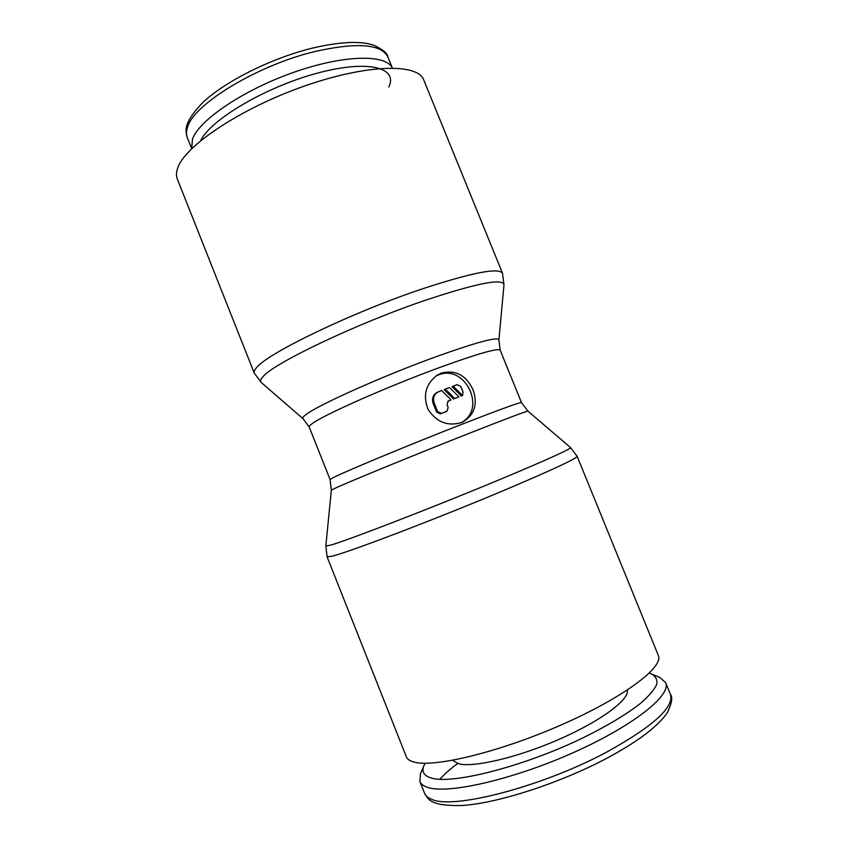 <?xml version="1.0" encoding="UTF-8"?>
<svg xmlns="http://www.w3.org/2000/svg" width="848" height="848" viewBox="0 0 848 848"><rect width="100%" height="100%" fill="white"/><g stroke="black" fill="none" stroke-linecap="round" stroke-linejoin="round"><path stroke-width="1.27" d="M577.149 456.298L658.313 655.43C664.164 666.963 623.619 697.65 560.825 725.104C498.115 752.632 432.226 768.182 413.315 761.864C409.552 760.741 407.231 759.024 406.33 756.734L327.084 556.829L325.833 545.995L330.391 545.2C345.761 541.066 431.028 508.185 497.776 480.392C546.271 460.125 570.534 449.196 570.556 447.617L577.149 456.298C576.672 458.577 552.037 470.036 503.256 490.685C435.013 519.421 347.532 552.695 331.78 556.256L327.084 556.829M570.556 447.617L527.954 411.153C526.237 411.174 506.002 418.827 467.248 434.091C414.29 454.994 347.881 482.247 335.108 488.236L331.335 490.197L330.095 479.555L333.73 477.382C346.132 471.064 410.496 444.32 462.012 424.223C500.119 409.393 519.941 402.196 521.488 402.609L527.954 411.153M473.036 389.741C477.986 404.061 474.583 414.799 462.838 421.944L461.354 422.59C447.585 426.544 436.487 422.145 428.07 409.393C422.633 395.306 425.738 383.847 437.398 375.039L441.373 373.109C455.546 369.654 466.103 375.198 473.036 389.741M261.279 382.501L254.252 373.078L177.306 178.981C176.055 175.833 176.204 172.123 177.751 167.872C185.055 145.792 240.514 108.533 303.542 86.379C366.58 64.066 417.969 63.123 423.724 79.924L502.535 273.268L503.988 284.939M261.332 382.543L261.237 382.469C259.827 381.261 260.537 379.194 263.378 376.279C274.89 362.647 356.944 323.512 425.018 300.383C476.852 283.158 503.171 277.985 503.988 284.875L498.91 339.889L500.182 350.171L521.488 402.609M500.182 350.171C497.893 347.913 477.562 353.743 439.179 367.672C387.356 386.656 323.745 414.873 312.318 423.555C309.976 425.198 308.926 426.332 309.181 426.957L302.98 418.658C302.238 418.011 303.192 416.697 305.852 414.693C317.279 405.397 382.618 376.056 436.02 356.732C476.947 342.104 497.914 336.486 498.91 339.889M187.291 137.577C186.083 134.535 186.189 131.005 187.62 126.956C193.821 104.166 257.283 65.349 314.46 51.633C356.701 42.124 381.176 43.895 387.865 56.943C387.504 53.36 382.83 49.449 373.841 45.209C368.011 43.566 365.234 42.686 352.927 42.4C340.832 42.644 327.042 44.626 311.566 48.325C271.031 58.417 225.473 81.196 203.085 102.279C181.589 124.359 186.03 132.034 187.291 137.577L191.701 148.676L192.464 139.125C199.079 120.119 243.387 89.973 293.525 72.398C343.663 54.685 386.041 54.007 392.327 68.01M200.658 140.673C210.378 119.865 264.82 87.439 316.145 73.479C367.555 59.307 398.359 67.31 388.829 86.952M435.925 376.024L438.321 374.964C465.17 363.612 487.102 409.213 461.206 422.643M457.051 384.674L460.782 386.497L463.05 392.094L462.531 395.518L453.139 386.147L457.051 384.674M446.154 411.609L440.388 413.888L436.614 412.086L433.201 403.616C431.696 398.92 432.83 395.274 436.582 392.688L441.67 390.472L451.104 399.874L448.221 400.998L447.034 404.687L448.168 407.506L446.938 411.216L441.416 413.358L437.632 411.545L434.208 403.054C432.703 398.348 433.837 394.702 437.6 392.115M649.314 673.111L659.829 677.435L665.638 682.619C671.839 695.148 632.841 726.354 571.806 753.3C510.867 780.319 446.207 794.565 427.074 787.198C423.247 785.852 420.841 783.934 419.855 781.421L420.47 773.662L425.06 763.264M651.508 673.895C655.811 676.322 657.529 679.863 656.681 684.527C654.232 689.795 649.006 695.943 640.993 702.981C626.651 714.302 606.839 726.153 581.558 738.544C521.319 767.451 450.182 785.047 430.466 777.754C423.618 775.411 421.467 771.277 424.021 765.341M627.329 690.092C629.651 699.526 600.872 721.086 559.065 739.35C517.322 757.667 472.898 767.97 458.259 763.688L452.684 760.306M447.765 401.316L451.104 399.874M458.938 396.885L454.719 398.496L445.295 389.105L449.535 387.504L458.938 396.885L454.719 398.496M453.669 399.058L444.267 389.688L445.295 389.105M453.139 386.147L452.101 386.741L461.471 396.09L462.531 395.518M254.252 373.078C253.7 371.731 254.57 369.813 256.859 367.343C268.191 352.916 351.994 312.467 421.763 289.073C471.795 272.621 498.719 267.353 502.535 273.268M445.645 411.863L446.684 411.333M607.179 751.826C542.826 786.584 453.139 809.734 431.918 799.388C428.039 797.936 425.59 795.901 424.551 793.272C428.176 798.063 427.752 806.162 461.662 805.526C497.394 803.438 560.242 783.096 607.412 757.953C638.268 741.332 658.281 726.174 667.45 712.458C671.87 703.098 672.867 697.088 670.45 694.427C674.245 707.19 653.151 726.323 607.179 751.826M439.836 779.28C444.288 774.213 450.373 768.85 458.068 763.211M447.935 401.178L448.528 400.86M440.388 413.888L441.416 413.358M436.614 412.086L437.632 411.545M433.201 403.616L434.208 403.054M392.359 68.01L387.865 56.943M445.91 411.746L446.938 411.216M665.638 682.619L670.45 694.427M419.855 781.421L424.551 793.272M302.98 418.658L261.237 382.469M309.181 426.957L330.095 479.555M331.335 490.197L325.833 545.995"/></g></svg>
